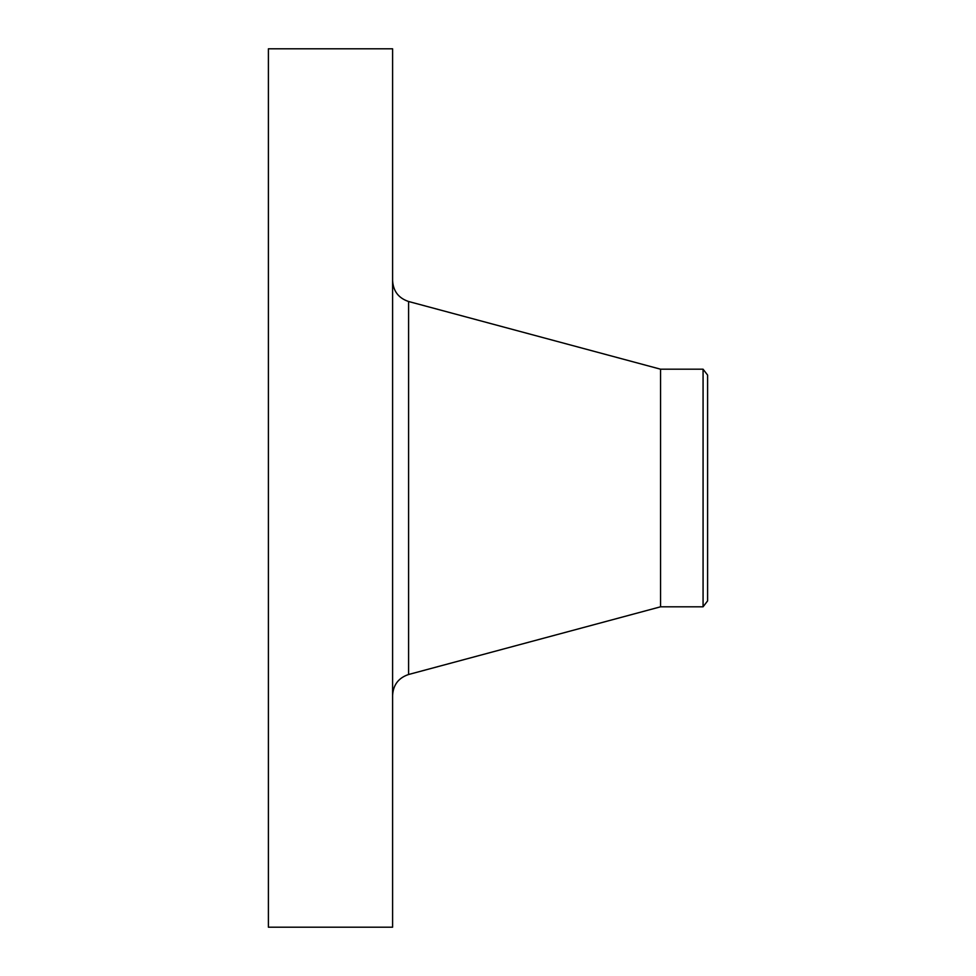 <?xml version="1.0" encoding="UTF-8"?>
<svg xmlns="http://www.w3.org/2000/svg" width="976" height="976" viewBox="0 0 976 976"><rect width="100%" height="100%" fill="white"/><g stroke="black" fill="none" stroke-linecap="round" stroke-linejoin="round"><path stroke-width="1.46" d="M268.4 927.2L268.4 48.8L392.596 48.8L392.596 927.2L268.4 927.2M703.074 606.804L703.074 369.196L707.6 375.101L707.6 600.899L703.074 606.804L660.557 606.804L660.557 369.196L408.59 301.499C398.574 298.144 393.243 291.19 392.596 280.637M660.557 606.804L408.59 674.501L408.59 301.499M408.59 674.501C398.574 677.856 393.243 684.81 392.596 695.363M703.074 369.196L660.557 369.196"/></g></svg>
